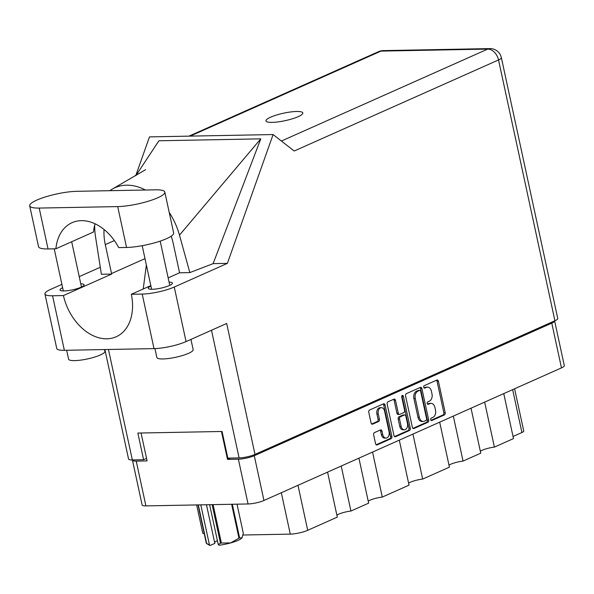 <?xml version="1.0" encoding="UTF-8"?>
<svg xmlns="http://www.w3.org/2000/svg" width="594" height="594" viewBox="0 0 594 594"><rect width="100%" height="100%" fill="white"/><g stroke="black" fill="none" stroke-linecap="round" stroke-linejoin="round"><path stroke-width="0.89" d="M381.348 407.67L379.989 407.692A4.871 3.319 88.9 0 0 379.069 407.9A4.871 3.319 88.9 0 0 376.915 413.973L378.274 413.951A4.871 3.319 88.9 0 1 380.427 407.878A4.871 3.319 88.9 0 1 381.348 407.67A4.871 3.319 88.9 0 1 384.6 411.13L389.07 431.793A4.871 3.319 88.9 0 1 385.996 438.075A4.871 3.319 88.9 0 1 382.744 434.615L381.994 431.17A1.819 1.24 88.9 0 0 380.776 429.878A1.819 1.24 88.9 0 0 380.435 429.952L374.458 432.618A1.819 1.24 88.9 0 0 373.656 434.89L375.557 443.696A1.819 1.24 88.9 0 0 376.774 444.988A1.819 1.24 88.9 0 0 377.116 444.913L391.082 438.691A1.819 1.24 88.9 0 0 391.884 436.419L385.098 405.026A1.819 1.24 88.9 0 0 383.88 403.734A1.819 1.24 88.9 0 0 383.538 403.809L369.579 410.031A1.819 1.24 88.9 0 0 368.77 412.303L371.072 422.943A1.819 1.24 88.9 0 0 372.29 424.235A1.819 1.24 88.9 0 0 372.631 424.161L378.608 421.495A1.819 1.24 88.9 0 0 379.41 419.223L378.274 413.951M402.294 395.456A1.277 0.869 88.9 0 0 401.73 397.044L404.596 410.298A1.819 1.24 88.9 0 1 403.794 412.57L399.829 414.337A1.819 1.24 88.9 0 1 399.487 414.412A1.819 1.24 88.9 0 1 398.27 413.12L395.515 400.386A1.819 1.24 88.9 0 0 394.297 399.094A1.819 1.24 88.9 0 0 393.956 399.168L387.979 401.834A1.819 1.24 88.9 0 0 387.169 404.106L393.956 435.499A1.819 1.24 88.9 0 0 395.173 436.79A1.819 1.24 88.9 0 0 395.522 436.709L409.481 430.487A1.819 1.24 88.9 0 0 410.291 428.222L403.385 396.302A1.277 0.869 88.9 0 0 402.539 395.396A1.277 0.869 88.9 0 0 402.294 395.456M405.568 395.908L412.355 427.294A1.819 1.24 88.9 0 0 413.573 428.593A1.819 1.24 88.9 0 0 413.921 428.512L427.88 422.289A1.819 1.24 88.9 0 0 428.69 420.017L421.903 388.632A1.819 1.24 88.9 0 0 420.686 387.333A1.819 1.24 88.9 0 0 420.344 387.414L406.378 393.636A1.819 1.24 88.9 0 0 405.568 395.908M554.633 320.894L564.3 365.614A11.509 2.331 167.8 0 1 561.471 367.886L263.951 500.475A11.509 2.331 167.8 0 1 248.054 503.964L145.909 505.895A11.509 2.331 167.8 0 1 142.137 504.997L132.455 460.224A11.509 2.331 -12.2 0 0 136.234 461.122L147.097 460.914L141.06 433.004M230.487 458.071L227.509 459.4L238.38 459.192A11.509 2.331 -12.2 0 0 254.269 455.702L551.789 323.121A11.509 2.331 -12.2 0 0 554.625 320.894M432.915 417.374L431.289 418.094A1.277 0.869 88.9 0 0 430.695 419.513A1.277 0.869 88.9 0 0 431.578 420.589A1.277 0.869 88.9 0 0 431.816 420.537L444.386 414.931A1.819 1.24 88.9 0 0 445.196 412.667L438.409 381.274A1.819 1.24 88.9 0 0 437.191 379.982A1.819 1.24 88.9 0 0 436.85 380.056L424.272 385.662A1.277 0.869 88.9 0 0 423.685 387.073A1.277 0.869 88.9 0 0 424.561 388.157A1.277 0.869 88.9 0 0 424.807 388.097L426.433 387.377A5.829 3.972 88.9 0 1 427.524 387.125A5.829 3.972 88.9 0 1 431.422 391.268L431.986 393.881A5.829 3.972 88.9 0 1 429.41 401.15L427.784 401.878A1.277 0.869 88.9 0 0 427.19 403.296A1.277 0.869 88.9 0 0 428.066 404.373A1.277 0.869 88.9 0 0 428.311 404.321L429.937 403.593A5.829 3.972 88.9 0 1 431.036 403.348A5.829 3.972 88.9 0 1 434.927 407.484L435.499 410.105A5.829 3.972 88.9 0 1 432.915 417.374M372.557 452.079L382.284 497.067L409.028 485.149L399.302 440.161M341.208 466.045L350.935 511.033L368.644 503.148L358.917 458.152M484.667 402.116L494.394 447.104L513.491 438.595L503.764 393.607M453.326 416.082L463.053 461.078L480.754 453.185L471.027 408.197M412.941 434.08L422.668 479.068L449.413 467.151L439.686 422.163M227.509 459.4L221.473 431.482M514.604 388.773L523.745 431.051A7.425 1.507 167.8 0 1 521.926 432.521L513.038 436.479M297.988 485.305L307.714 530.301L337.295 517.114L327.569 472.126M243.02 535.016L290.28 534.125L281.326 492.73M368.221 501.18A11.138 2.257 167.8 0 1 382.284 497.067M336.872 515.146A11.138 2.257 167.8 0 1 350.935 511.033M307.714 530.301A12.623 2.562 167.8 0 1 290.28 534.125M204.232 533.657A7.425 1.507 167.8 0 1 202.747 533.093L196.659 504.937M480.331 451.217A11.138 2.257 167.8 0 1 494.394 447.104M448.99 465.184A11.138 2.257 167.8 0 1 463.053 461.078M408.605 483.182A11.138 2.257 167.8 0 1 422.668 479.068M431.036 403.348L429.677 403.371A5.829 3.972 88.9 0 0 428.578 403.623L429.937 403.593M427.509 404.091L428.578 403.623M427.524 387.125L426.165 387.154A5.829 3.972 88.9 0 0 425.074 387.399L426.433 387.377M424.005 387.875L425.074 387.399M431.021 420.314L443.027 414.961A1.819 1.24 88.9 0 0 443.837 412.689L437.05 381.296A1.819 1.24 88.9 0 0 436.449 380.234M412.956 428.363L426.522 422.319A1.819 1.24 88.9 0 0 427.331 420.047L420.545 388.654A1.819 1.24 88.9 0 0 419.943 387.585M426.054 420.426A1.277 0.869 88.9 0 0 426.618 418.837L420.656 391.283A1.277 0.869 88.9 0 0 419.81 390.377A1.277 0.869 88.9 0 0 419.564 390.436L417.849 391.201A5.829 3.972 88.9 0 0 415.273 398.463L419.342 417.3A5.829 3.972 88.9 0 0 423.24 421.443A5.829 3.972 88.9 0 0 424.339 421.191L426.054 420.426M418.688 390.451A1.277 0.869 88.9 0 0 418.451 390.406A1.277 0.869 88.9 0 0 418.206 390.458L419.564 390.436M423.24 421.443L421.881 421.465A5.829 3.972 88.9 0 1 417.983 417.33L413.914 398.492A5.829 3.972 88.9 0 1 416.491 391.223L418.206 390.458M401.863 395.894A1.277 0.869 88.9 0 1 402.027 396.332L408.932 428.244A1.819 1.24 88.9 0 1 408.123 430.516L394.557 436.56M399.487 414.412L398.129 414.441A1.819 1.24 88.9 0 1 396.911 413.142L394.156 400.415A1.819 1.24 88.9 0 0 393.555 399.346M401.121 426.329A4.871 3.319 88.9 0 0 404.38 429.789A4.871 3.319 88.9 0 0 407.454 423.507L405.88 416.223A1.819 1.24 88.9 0 0 404.663 414.931A1.819 1.24 88.9 0 0 404.321 415.013L400.356 416.78A1.819 1.24 88.9 0 0 399.547 419.045L401.121 426.329L399.762 426.351A4.871 3.319 88.9 0 0 403.022 429.818L404.38 429.789M404.663 414.931L403.304 414.961A1.819 1.24 88.9 0 0 402.962 415.035L404.321 415.013M399.762 426.351L398.188 419.074A1.819 1.24 88.9 0 1 398.997 416.802L402.962 415.035M385.996 438.075L384.637 438.105A4.871 3.319 88.9 0 1 381.385 434.645L380.635 431.199A1.819 1.24 88.9 0 0 380.041 430.13M371.666 424.012L377.249 421.525A1.819 1.24 88.9 0 0 378.059 419.253L376.915 413.973M376.158 444.765L389.723 438.714A1.819 1.24 88.9 0 0 390.533 436.442L383.739 405.056A1.819 1.24 88.9 0 0 383.145 403.987M76.812 191.313A28.958 5.873 -12.2 0 0 36.813 200.096A28.958 5.873 -12.2 0 0 29.7 205.814A28.958 5.873 -12.2 0 0 39.197 208.071L117.709 206.593A28.958 5.873 -12.2 0 0 148.693 201.106A28.958 5.873 -12.2 0 0 164.82 192.092A28.958 5.873 -12.2 0 0 155.324 189.828L76.812 191.313M190.941 339.404L193.161 349.651A18.562 3.764 167.8 0 1 188.595 353.319A18.562 3.764 167.8 0 1 168.941 358.457A18.562 3.764 167.8 0 1 156.868 357.499L154.945 348.589M104.485 349.554L104.871 351.321A18.562 3.764 167.8 0 1 100.312 354.989A18.562 3.764 167.8 0 1 80.65 360.127A18.562 3.764 167.8 0 1 68.585 359.17L66.662 350.267M150.921 286.056A12.348 2.502 -12.2 0 0 148.277 288.313A12.348 2.502 -12.2 0 0 156.304 288.951A12.348 2.502 -12.2 0 0 169.372 285.536A12.348 2.502 -12.2 0 0 172.409 283.1A12.348 2.502 -12.2 0 0 169.067 282.135M62.63 287.726A12.348 2.502 -12.2 0 0 59.987 289.983A12.348 2.502 -12.2 0 0 68.013 290.622A12.348 2.502 -12.2 0 0 81.081 287.206A12.348 2.502 -12.2 0 0 84.118 284.764A12.348 2.502 -12.2 0 0 80.777 283.798M298.166 116.669A18.845 3.824 -12.2 0 0 302.799 112.942A18.845 3.824 -12.2 0 0 290.548 111.969A18.845 3.824 -12.2 0 0 270.597 117.189A18.845 3.824 -12.2 0 0 265.964 120.909A18.845 3.824 -12.2 0 0 278.215 121.881A18.845 3.824 -12.2 0 0 298.166 116.669M29.7 205.814L38.536 246.673A28.958 5.873 -12.2 0 0 48.032 248.938L55.881 248.789A46.406 32.633 -114 0 1 72.045 222.683A46.406 32.633 -114 0 1 118.696 247.601L126.544 247.453A28.958 5.873 -12.2 0 0 157.529 241.973A28.958 5.873 -12.2 0 0 173.656 232.952L164.82 192.092M554.922 320.76L498.529 59.942A11.509 2.331 167.8 0 0 501.358 57.67L557.751 318.488A11.509 2.331 167.8 0 1 554.922 320.76L254.989 454.417L226.678 323.478L186.056 341.58A23.203 4.707 167.8 0 1 154.009 348.619L64.36 350.312A23.203 4.707 167.8 0 1 56.749 348.5L44.958 293.956A23.203 4.707 -12.2 0 0 52.569 295.767L64.36 350.312M44.958 293.956A23.203 4.707 -12.2 0 1 50.653 289.375L61.902 284.363M79.225 276.641L100.282 267.255M94.684 225.23A57.544 40.466 -114 0 0 95.53 236.731L101.381 274.272L111.657 274.072L63.432 295.56L52.569 295.767M154.009 348.619L142.211 294.075L131.348 294.282L150.824 285.603M142.211 294.075A23.203 4.707 -12.2 0 0 174.265 287.036L227.376 263.372L213.112 263.639L189.842 272.594L179.566 272.795L168.147 277.881M135.885 175.631L158.91 140.771L260.781 138.847L179.485 235.15L189.842 272.594M213.112 263.639L260.781 138.847M227.376 263.372L273.099 134.556L149.495 136.887L135.707 175.735M146.555 458.397L143.607 459.711L132.336 459.927A11.509 2.331 167.8 0 1 128.556 459.028L104.886 349.547M254.989 454.417A11.509 2.331 167.8 0 1 239.092 457.907L227.821 458.123L222.059 431.474L137.845 433.063L143.607 459.711M273.099 134.556L294.201 151.002L498.529 59.942A11.509 8.093 66 0 0 487.726 49.087L380.969 51.106L190.191 136.123M63.432 295.56A46.406 32.633 -114 0 0 116.164 336.776A46.406 32.633 -114 0 0 131.348 294.282M146.369 264.991L143.228 288.988M171.206 236.174A46.406 32.633 66 0 1 173.203 243.347L179.455 272.26A46.406 32.633 66 0 1 179.566 272.795M179.485 235.15A57.544 40.466 -114 0 0 169.216 212.437M145.456 190.013A57.544 40.466 -114 0 0 112.697 188.862A57.544 40.466 -114 0 0 109.838 190.689M111.657 274.072A46.406 32.633 66 0 1 111.538 273.544L105.287 244.631A46.406 32.633 66 0 1 104.047 229.492M95.085 223.804A46.406 32.633 -114 0 0 93.488 232.024L55.881 248.789M213.09 504.625L221.391 543.042A19.773 4.01 167.8 0 1 220.471 543.191L218.25 544.572L209.623 504.692M220.471 543.191L212.14 504.64M198.285 504.907L206.623 543.451L210.335 545.403A17.36 3.519 167.8 0 1 208.873 544.913L206.318 543.324L198.017 504.907M218.25 544.572L219.164 545.233A17.36 3.519 167.8 0 0 230.68 542.916L238.966 538.164L231.638 504.276M221.391 543.042L230.68 542.916A17.36 3.519 167.8 0 0 241.951 537.889L242.077 537.719A17.36 3.519 167.8 0 1 242.07 537.733A17.36 3.519 167.8 0 1 241.951 537.889L243.31 533.271L237.021 504.172M232.321 504.261L239.59 537.889L241.951 537.889M239.59 537.889A19.773 4.01 167.8 0 1 238.966 538.164M206.467 504.752L214.82 543.399L210.335 545.403M214.605 542.404A11.138 2.257 167.8 0 1 217.404 540.659M200.794 504.855L209.422 544.743M561.471 367.886L551.789 323.121M254.269 455.702L263.951 500.475M248.054 503.964L238.38 459.192M136.234 461.122L145.909 505.895M521.926 432.521L512.652 389.642M427.829 404.328L428.311 404.321M424.324 388.112L424.807 388.097M437.05 381.296L438.409 381.274M443.837 412.689L445.196 412.667M443.027 414.961L444.386 414.931M431.333 420.545L431.816 420.537M420.545 388.654L421.903 388.632M427.331 420.047L428.69 420.017M426.522 422.319L427.88 422.289M413.231 428.526L413.921 428.512M416.491 391.223L417.849 391.201M413.914 398.492L415.273 398.463M417.983 417.33L419.342 417.3M408.123 430.516L409.481 430.487M394.832 436.724L395.522 436.709M394.156 400.415L395.515 400.386M396.911 413.142L398.27 413.12M402.027 396.332L403.385 396.302M408.932 428.244L410.291 428.222M398.997 416.802L400.356 416.78M398.188 419.074L399.547 419.045M380.635 431.199L381.994 431.17M381.385 434.645L382.744 434.615M378.059 419.253L379.41 419.223M377.249 421.525L378.608 421.495M371.941 424.175L372.631 424.161M383.739 405.056L385.098 405.026M390.533 436.442L391.884 436.419M389.723 438.714L391.082 438.691M376.433 444.928L377.116 444.913M281.408 141.03L487.726 49.087A11.509 7.841 88.9 0 1 489.894 48.597L383.13 50.616A11.509 7.841 88.9 0 0 380.969 51.106A11.509 8.093 66 0 0 378.668 51.611L188.966 136.145M239.092 457.907L211.494 330.249M108.457 349.48L132.336 459.927M174.265 287.036L186.056 341.58M114.36 240.592L105.287 244.631M144.995 258.635L111.538 273.544M126.544 247.453L117.709 206.593M48.032 248.938L39.197 208.071M418.451 390.406L419.81 390.377M54.217 248.819L63.328 290.949M142.196 245.693L151.619 289.278M145.597 169.669L112.697 188.862M383.13 50.616A11.509 11.509 0 0 0 378.668 51.611M501.358 57.67A11.509 11.509 0 0 0 489.894 48.597M160.194 241.112L169.765 285.358M71.681 241.743L81.475 287.028"/></g></svg>
